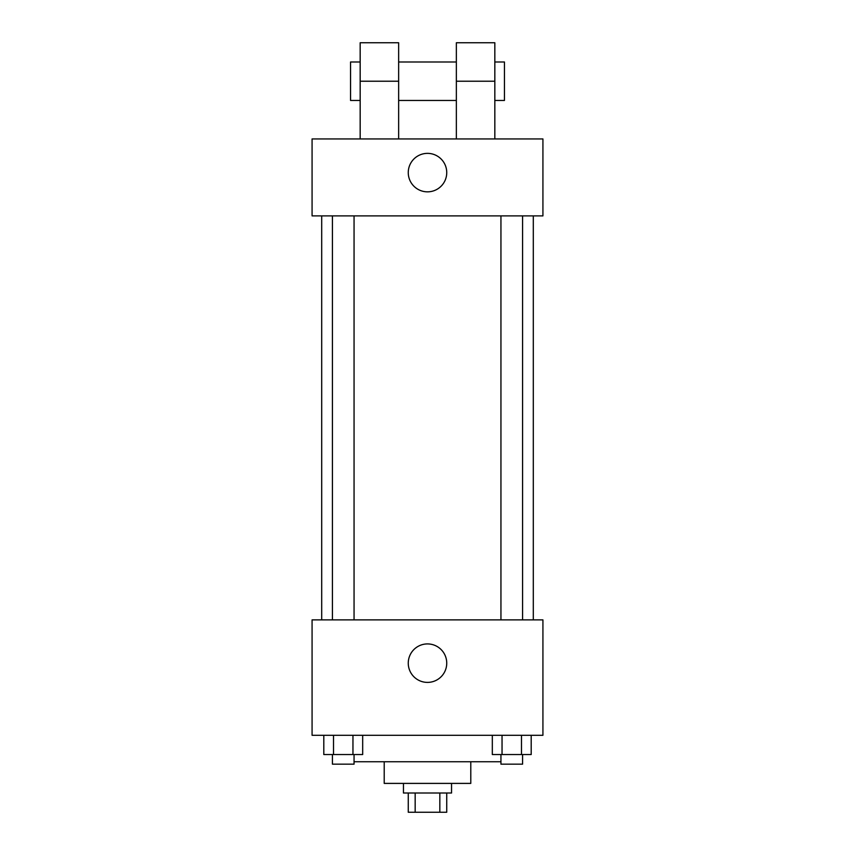 <?xml version="1.0" encoding="UTF-8"?>
<svg xmlns="http://www.w3.org/2000/svg" width="855" height="855" viewBox="0 0 855 855"><rect width="100%" height="100%" fill="white"/><g stroke="black" fill="none" stroke-linecap="round" stroke-linejoin="round"><path stroke-width="1.28" d="M439.833 793.013L439.833 812.25L408.263 812.25L408.263 793.013M439.833 812.25L446.738 812.25L446.738 793.013M451.547 783.394L451.547 793.013L403.453 793.013L403.453 783.394M415.167 793.013L415.167 812.25M470.784 761.752L470.784 783.394L384.216 783.394L384.216 761.752M500.945 761.752L354.055 761.752M542.925 735.3L312.075 735.3L312.075 619.875L542.925 619.875L542.925 735.3M446.738 663.159A19.238 19.238 0 0 1 417.881 679.821A19.238 19.238 0 0 1 417.881 646.498A19.238 19.238 0 0 1 446.738 663.159M533.306 215.888L533.306 619.875M500.945 619.875L500.945 215.888M354.055 215.888L354.055 619.875M542.925 215.888L312.075 215.888L312.075 138.938L542.925 138.938L542.925 215.888L312.075 215.888M531.201 735.3L531.201 754.538L492.32 754.538L492.32 735.3M521.475 735.3L521.475 754.538M502.045 735.3L502.045 754.538M522.576 754.538L522.576 764.156L500.945 764.156L500.945 754.538M362.68 735.3L362.68 754.538L323.799 754.538L323.799 735.3M352.955 735.3L352.955 754.538M333.525 735.3L333.525 754.538M354.055 754.538L354.055 764.156L332.424 764.156L332.424 754.538M408.263 172.603A19.238 19.238 0 0 1 437.119 155.941A19.238 19.238 0 0 1 437.119 189.265A19.238 19.238 0 0 1 408.263 172.603M456.356 138.938L456.356 81.225L494.831 81.225L494.831 42.75L456.356 42.75L456.356 81.225M456.356 61.988L398.644 61.988M360.169 138.938L360.169 81.225L398.644 81.225L398.644 138.938M398.644 81.225L398.644 42.75L360.169 42.75L360.169 81.225M494.831 138.938L494.831 81.225M494.831 100.463L504.45 100.463L504.45 61.988L494.831 61.988M360.169 61.988L350.55 61.988L350.55 100.463L360.169 100.463M321.694 215.888L321.694 619.875M522.576 619.875L522.576 215.888M332.424 215.888L332.424 619.875M456.356 100.463L398.644 100.463"/></g></svg>
